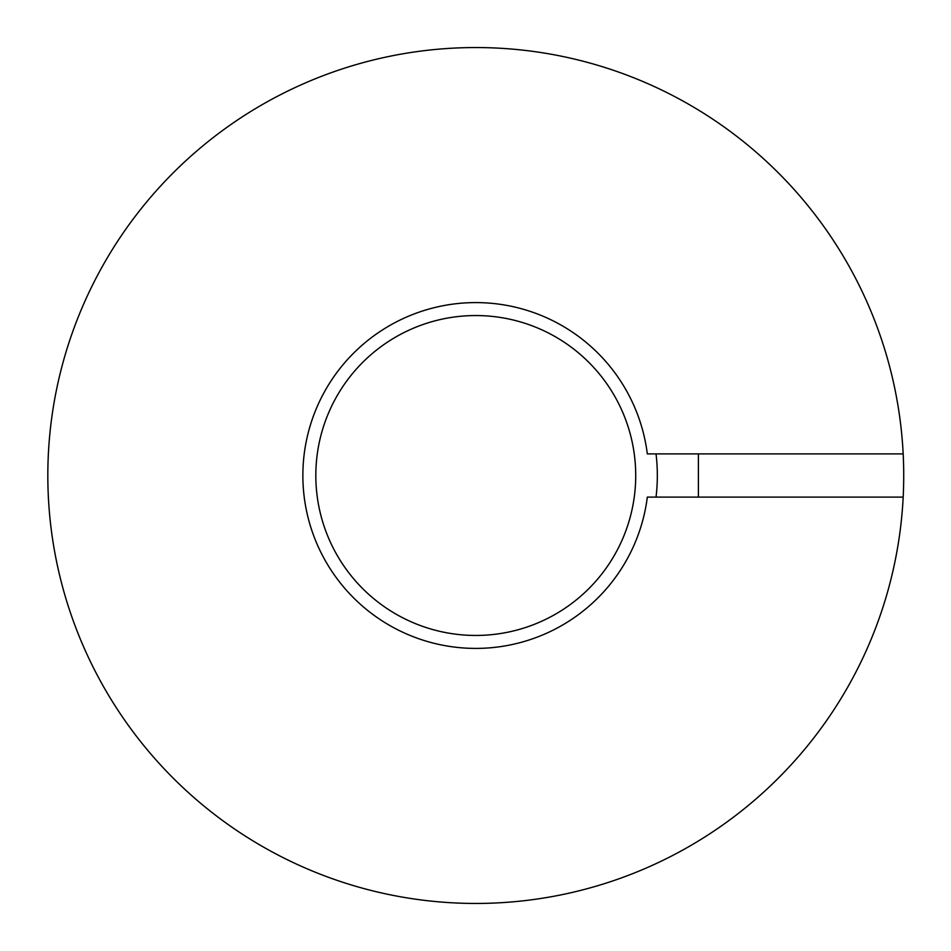 <?xml version="1.0" encoding="UTF-8"?>
<svg xmlns="http://www.w3.org/2000/svg" width="951" height="951" viewBox="0 0 951 951"><rect width="100%" height="100%" fill="white"/><g stroke="black" fill="none" stroke-linecap="round" stroke-linejoin="round"><path stroke-width="1.43" d="M903.177 497.111A427.95 427.95 0 0 0 255.581 108.545A427.95 427.95 0 0 0 255.581 842.455A427.95 427.95 0 0 0 903.177 497.111L647.322 497.111A172.904 172.904 0 0 1 383.146 621.502A172.904 172.904 0 0 1 383.146 329.498A172.904 172.904 0 0 1 647.322 453.889L903.177 453.889M698.391 453.889L698.391 497.111L698.391 453.889M475.773 315.554A159.946 159.946 0 0 0 315.827 475.5A159.946 159.946 0 0 0 475.773 635.446A159.946 159.946 0 0 0 635.72 475.5A159.946 159.946 0 0 0 475.773 315.554M84.306 648.404A427.95 427.95 0 0 0 302.87 866.967M656.035 453.889A181.558 181.558 0 0 1 656.035 497.111"/></g></svg>
